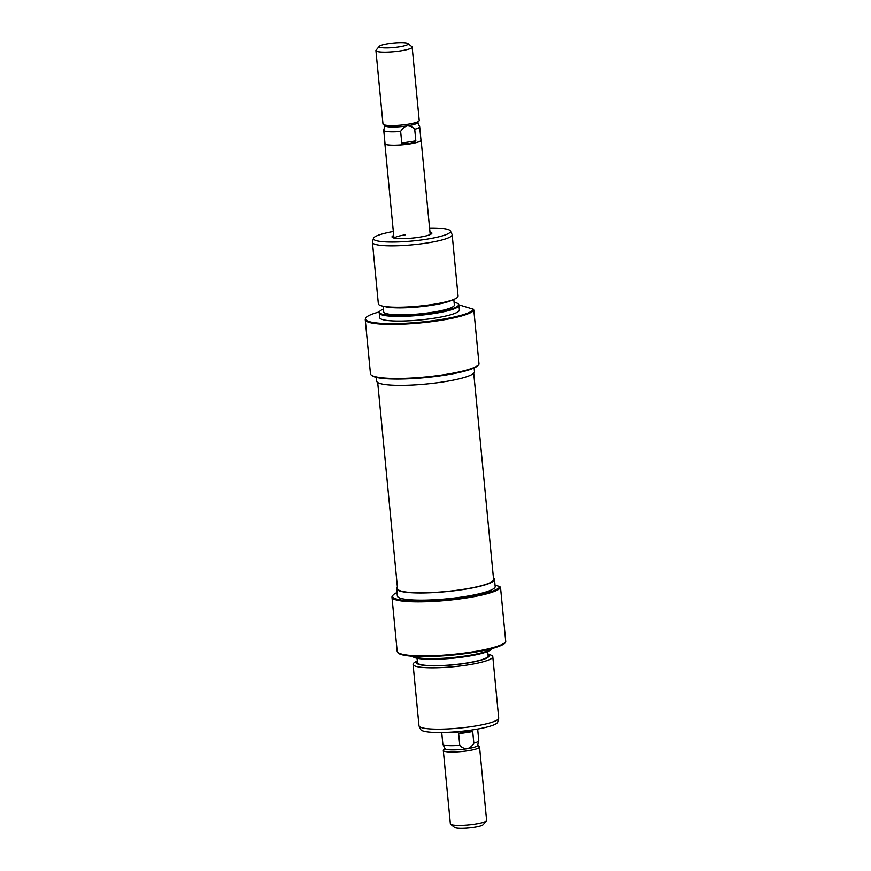 <?xml version="1.0" encoding="UTF-8"?>
<svg xmlns="http://www.w3.org/2000/svg" width="871" height="871" viewBox="0 0 871 871"><rect width="100%" height="100%" fill="white"/><g stroke="black" fill="none" stroke-linecap="round" stroke-linejoin="round"><path stroke-width="1.31" d="M377.698 382.511L397.557 588.698A48.243 7.48 -5.5 0 0 440.007 592.051A48.243 7.48 -5.5 0 0 492.137 581.534A48.243 7.48 -5.5 0 0 493.585 579.444L473.737 373.256M429.958 231.991A20.022 3.103 174.5 0 1 431.689 233.613A20.022 3.103 174.5 0 1 419.267 237.239A20.022 3.103 174.5 0 1 392.32 237.402A20.022 3.103 174.5 0 1 393.725 235.475M405.494 234.8A18.204 2.82 -5.5 0 0 394.193 238.099M478.636 364.709L477.983 365.472A53.882 8.351 174.5 0 1 444.537 375.227A53.882 8.351 174.5 0 1 372.048 375.673L371.264 375.042A54.612 8.46 -5.5 0 0 444.733 374.595A54.612 8.46 -5.5 0 0 478.636 364.709A54.612 8.46 -5.5 0 0 479.028 364.111L473.824 310.054A54.612 8.46 174.5 0 1 439.528 320.539A54.612 8.46 174.5 0 1 365.254 319.733A54.612 8.46 174.5 0 1 365.297 319.243L365.493 318.503A54.34 8.427 -5.5 0 0 439.365 319.788A54.34 8.427 -5.5 0 0 473.53 309.259L473.824 310.054M365.254 319.733L370.469 373.79A54.612 8.46 -5.5 0 0 371.264 375.042M454.444 299.145L451.276 300.528A36.408 5.64 174.5 0 1 431.613 305.275A36.408 5.64 174.5 0 1 385.875 306.821L382.5 306.069A40.044 6.206 -5.5 0 0 432.822 304.382A40.044 6.206 -5.5 0 0 454.444 299.145A40.044 6.206 -5.5 0 0 458.081 296.107L452.169 234.767A40.044 6.206 174.5 0 1 426.91 243.031A40.044 6.206 174.5 0 1 372.45 242.443A40.044 6.206 174.5 0 1 372.472 242.084L373.452 238.382A38.716 5.999 -5.5 0 0 426.082 239.307A38.716 5.999 -5.5 0 0 450.405 230.978A38.716 5.999 -5.5 0 0 429.577 228.006M383.425 309.042A39.783 6.162 -5.5 0 0 379.462 311.862A39.783 6.162 -5.5 0 0 433.54 312.809A39.783 6.162 -5.5 0 0 458.527 304.251A39.783 6.162 -5.5 0 0 454.096 302.237M458.527 304.251L458.865 304.937A40.044 6.206 174.5 0 1 458.963 305.286A40.044 6.206 174.5 0 1 433.704 313.56A40.044 6.206 174.5 0 1 379.233 312.961A40.044 6.206 174.5 0 1 379.266 312.602L379.462 311.862A54.34 8.427 -5.5 0 0 365.493 318.503M450.405 230.978L452.071 234.419A40.044 6.206 174.5 0 1 452.169 234.767M376.294 377.383L376.653 381.139A49.146 7.621 -5.5 0 0 443.502 381.868A49.146 7.621 -5.5 0 0 474.499 371.721L474.14 367.965M379.233 312.961L379.68 317.621A40.044 6.206 -5.5 0 0 434.15 318.209A40.044 6.206 -5.5 0 0 459.409 309.945L458.963 305.286M383.164 306.222L383.697 311.807A35.493 5.498 -5.5 0 0 431.972 312.341A35.493 5.498 -5.5 0 0 454.357 305.013L453.824 299.417M372.45 242.443L378.352 303.783A40.044 6.206 -5.5 0 0 382.5 306.069M473.53 309.259L458.788 304.796M393.333 231.49A38.716 5.999 -5.5 0 0 373.452 238.382M465.909 597.19A53.882 8.351 -5.5 0 0 499.845 586.597L500.531 587.5A54.612 8.46 174.5 0 1 466.246 597.985A54.612 8.46 174.5 0 1 391.972 597.179A54.612 8.46 174.5 0 1 392.516 595.797L393.169 595.024A53.882 8.351 -5.5 0 0 465.909 597.19M397.013 592.53A53.882 8.351 -5.5 0 0 393.169 595.024M417.361 661.405A36.408 5.64 -5.5 0 0 429.392 665.771A36.408 5.64 -5.5 0 0 466.083 663.277A36.408 5.64 -5.5 0 0 488.021 654.6M487.989 654.284L488.653 654.426A40.044 6.206 174.5 0 1 492.801 656.712A40.044 6.206 174.5 0 1 467.542 664.987A40.044 6.206 174.5 0 1 413.072 664.388A40.044 6.206 174.5 0 1 416.708 661.35L417.329 661.089M491.69 648.634A39.783 6.162 174.5 0 1 466.627 656.494A39.783 6.162 174.5 0 1 412.625 656.244M412.963 656.277A40.044 6.206 -5.5 0 0 466.66 655.798A40.044 6.206 -5.5 0 0 491.353 648.721M505.746 641.557L505.583 642.199A54.34 8.427 174.5 0 1 471.418 652.727A54.34 8.427 174.5 0 1 397.644 652.401L397.318 651.715A54.612 8.46 -5.5 0 0 471.451 652.041A54.612 8.46 -5.5 0 0 505.746 641.557L500.531 587.5M391.972 597.179L397.176 651.236A54.612 8.46 -5.5 0 0 397.318 651.715M498.669 718.423L497.7 722.113A38.716 5.999 174.5 0 1 473.312 729.767A38.716 5.999 174.5 0 1 420.737 729.528L419.082 726.087A40.044 6.206 -5.5 0 0 473.443 726.327A40.044 6.206 -5.5 0 0 498.669 718.423A40.044 6.206 -5.5 0 0 498.702 718.063L492.801 656.712M493.443 577.996A49.146 7.621 174.5 0 1 494.488 579.357A49.146 7.621 174.5 0 1 463.492 589.504A49.146 7.621 174.5 0 1 396.653 588.785A49.146 7.621 174.5 0 1 397.416 587.239M494.488 579.357L495.185 586.521A49.146 7.621 174.5 0 1 464.189 596.668A49.146 7.621 174.5 0 1 397.339 595.938L396.653 588.785M487.716 651.454L488.141 655.852A35.493 5.498 174.5 0 1 465.756 663.179A35.493 5.498 174.5 0 1 417.481 662.657L417.057 658.258M413.072 664.388L418.984 725.739A40.044 6.206 -5.5 0 0 419.082 726.087M495.055 585.138L499.845 586.597M384.993 143.312A18.204 2.82 -5.5 0 0 384.884 143.682A18.204 2.82 -5.5 0 0 409.642 143.955A18.204 2.82 -5.5 0 0 421.118 140.198A18.204 2.82 -5.5 0 0 420.943 139.861M399.005 46.892A14.567 2.254 174.5 0 1 379.342 46.305A14.567 2.254 174.5 0 1 388.379 43.67A14.567 2.254 174.5 0 1 407.976 43.55A14.567 2.254 174.5 0 1 399.005 46.892M379.342 46.305L376.098 50.148A18.204 2.82 -5.5 0 0 375.924 50.605A18.204 2.82 -5.5 0 0 400.671 50.877A18.204 2.82 -5.5 0 0 412.157 47.121A18.204 2.82 -5.5 0 0 411.885 46.696L407.976 43.55M412.157 47.121L419.223 120.503A18.204 2.82 174.5 0 1 419.038 120.971A18.204 2.82 174.5 0 1 407.737 124.259A18.204 2.82 174.5 0 1 383.251 124.411A18.204 2.82 174.5 0 1 382.99 123.998L375.924 50.605M419.038 120.971L417.416 122.887A16.386 2.537 174.5 0 1 407.247 125.849A16.386 2.537 174.5 0 1 385.211 125.99L383.251 124.411M447.65 732.315A18.204 2.82 -5.5 0 0 466.17 731.074A18.204 2.82 -5.5 0 0 471.821 729.985M486.432 820.852L483.187 824.695A14.567 2.254 174.5 0 1 474.151 827.33A14.567 2.254 174.5 0 1 454.564 827.45L450.645 824.304A18.204 2.82 -5.5 0 0 475.131 824.151A18.204 2.82 -5.5 0 0 486.432 820.852A18.204 2.82 -5.5 0 0 486.617 820.395L479.551 747.002A18.204 2.82 174.5 0 1 468.065 750.758A18.204 2.82 174.5 0 1 443.306 750.497A18.204 2.82 174.5 0 1 443.491 750.029L444.863 748.407M477.624 745.249L479.279 746.589A18.204 2.82 174.5 0 1 479.551 747.002M477.667 729.038L478.8 740.709A18.062 2.798 174.5 0 1 478.778 740.862L477.548 745.532A16.386 2.537 174.5 0 1 467.226 748.766C464.287 748.788 461.804 747.645 459.757 745.336A18.062 2.798 174.5 0 1 442.893 744.324A18.062 2.798 174.5 0 1 442.849 744.161L441.728 732.489M478.778 740.862A18.062 2.798 174.5 0 1 473.835 743.148L472.713 731.564L466.116 731.052L458.647 733.752L459.757 745.336M473.835 743.148C472.3 746.001 470.1 747.873 467.226 748.766A16.386 2.537 174.5 0 1 444.994 748.668L442.893 744.324M443.306 750.497L450.372 823.879A18.204 2.82 -5.5 0 0 450.645 824.304M458.647 733.752L472.713 731.564M417.666 122.593L419.637 126.676A18.062 2.798 174.5 0 1 419.691 126.839L420.976 140.209A18.062 2.798 174.5 0 1 409.588 143.933L401.771 143.062L400.649 131.467A18.062 2.798 174.5 0 1 383.741 130.291A18.062 2.798 174.5 0 1 383.752 130.138L384.906 125.751M401.771 143.062L415.837 140.873L409.588 143.933A18.062 2.798 174.5 0 1 385.026 143.671L383.741 130.291M419.691 126.839A18.062 2.798 174.5 0 1 414.716 129.278C412.702 126.992 410.208 125.849 407.247 125.849C404.394 126.741 402.195 128.614 400.649 131.467M414.716 129.278L415.837 140.873M393.964 238.055L384.884 143.682M430.209 234.56L421.118 140.198"/></g></svg>
